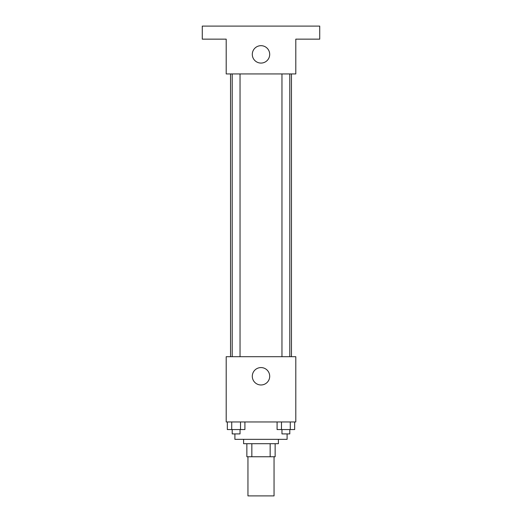 <?xml version="1.0" encoding="UTF-8"?>
<svg xmlns="http://www.w3.org/2000/svg" width="522" height="522" viewBox="0 0 522 522"><rect width="100%" height="100%" fill="white"/><g stroke="black" fill="none" stroke-linecap="round" stroke-linejoin="round"><path stroke-width="0.78" d="M247.95 456.75L247.95 495.9L274.05 495.9L274.05 456.75M270.155 443.7L270.155 456.75L246.86 456.75L246.86 443.7M270.155 456.75L275.14 456.75L275.14 443.7L275.14 456.75M278.402 439.348L278.402 443.7L243.598 443.7L243.598 439.348M251.845 443.7L251.845 456.75M234.9 433.912L234.9 439.348L287.1 439.348L287.1 433.912M295.798 421.952L226.202 421.952L226.202 356.702L295.798 356.702L295.798 421.952M269.698 376.277A8.698 8.698 0 0 1 256.648 383.807A8.698 8.698 0 0 1 256.648 368.741A8.698 8.698 0 0 1 269.698 376.277M291.452 73.948L291.452 356.702M281.965 356.702L281.965 73.948M240.035 73.948L240.035 356.702M295.798 73.948L226.202 73.948L226.202 39.15L202.275 39.15L202.275 26.1L319.725 26.1L319.725 39.15L295.798 39.15L295.798 73.948M269.698 54.373A8.698 8.698 0 0 1 256.648 61.909A8.698 8.698 0 0 1 256.648 46.843A8.698 8.698 0 0 1 269.698 54.373M294.669 421.952L294.669 429.56L277.091 429.56L277.091 421.952M290.278 421.952L290.278 429.56M281.488 421.952L281.488 429.56M289.795 429.56L289.795 433.912L281.965 433.912L281.965 429.56M244.909 421.952L244.909 429.56L227.331 429.56L227.331 421.952M240.512 421.952L240.512 429.56M231.722 421.952L231.722 429.56M240.035 429.56L240.035 433.912L232.205 433.912L232.205 429.56M230.548 73.948L230.548 356.702M289.795 356.702L289.795 73.948M232.205 73.948L232.205 356.702"/></g></svg>
